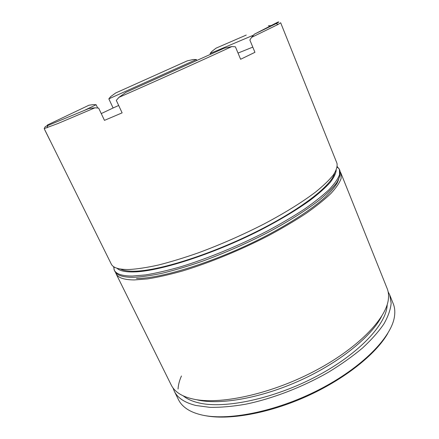 <?xml version="1.0" encoding="UTF-8"?>
<svg xmlns="http://www.w3.org/2000/svg" width="439" height="439" viewBox="0 0 439 439"><rect width="100%" height="100%" fill="white"/><g stroke="black" fill="none" stroke-linecap="round" stroke-linejoin="round"><path stroke-width="0.66" d="M381.546 316.514C371.196 336.735 339.473 362.592 300.342 380.344C261.216 398.107 220.235 405.219 197.468 399.956M116.088 273.782L171.259 385.091C172.757 388.136 175.128 390.798 178.371 393.086C182.042 395.654 186.811 397.613 192.683 398.947C218.688 405.12 268.926 394.732 312.98 371.921C357.088 349.142 386.397 318.84 388.367 299.146C388.828 295.206 388.422 291.661 387.149 288.516L340.944 173.196L341.103 178.503C339.577 182.789 336.159 187.81 330.841 193.566C324.421 199.696 316.184 206.297 306.126 213.376C295.123 220.625 282.815 227.929 269.206 235.277C241.209 249.824 209.716 262.763 182.629 270.945C169.525 274.633 157.804 277.289 147.466 278.919L134.345 279.934C124.089 279.857 118.003 277.81 116.088 273.782L115.611 272.504M334.551 173.218C331.758 185.412 300.545 209.831 254.757 232.478C209.024 255.141 158.364 270.907 134.559 271.203C128.139 271.324 123.408 270.6 120.363 269.03M129.236 269.502C137.33 269.03 147.06 267.538 158.435 265.03C170.628 261.929 183.875 257.891 198.165 252.902C220.471 244.649 242.416 235.013 263.998 224C284.67 213.08 302.35 202.083 315.465 192.139C323.351 185.746 329.332 179.995 333.415 174.887C336.4 170.206 337.58 166.321 336.949 163.231L280.664 22.768L278.106 24.43L251.569 37.381L249.862 40.026L254.938 52.318L240.621 59.27L235.403 46.797L231.88 46.556C200.596 61.021 155.73 81.204 118.947 97.348L116.308 100.394L122.124 112.861L104.466 120.363L98.643 108.076L94.928 107.824L57.718 123.606L44.191 128.611L111.319 264.157C113.174 267.889 119.145 269.672 129.236 269.502M387.747 333.453C375.855 354.284 344.187 379.581 305.983 396.669C267.779 413.757 227.814 420.507 204.36 415.486M174.294 391.215L178.547 399.797C180.325 403.414 183.211 406.536 187.212 409.17C190.745 411.48 195.13 413.297 200.365 414.625C226.277 421.44 275.44 412.062 318.802 389.821C362.219 367.613 391.665 337.125 394.469 316.459C395.171 311.723 394.765 307.492 393.256 303.755L389.695 294.86L391.154 303.206C390.573 309.49 388.158 316.398 383.905 323.922C378.572 331.725 371.432 339.764 362.493 348.045C352.588 356.336 341.322 364.348 328.69 372.08C302.57 387.116 272.328 398.749 245.456 404.253C232.379 406.498 220.488 407.529 209.782 407.337L195.882 405.477C184.753 402.695 177.554 397.943 174.294 391.215L173.037 387.994M340.307 171.989L340.944 173.196M387.198 304.573C386.891 323.592 359.678 353.444 316.974 376.08C274.337 398.749 224.691 409.17 198.911 402.914C192.233 401.35 186.998 398.991 183.2 395.824M388.125 291.776L389.695 294.86M246.235 35.071L216.065 48.153L246.235 35.071M253.561 35.12L210.111 53.498L212.037 51.281L216.065 48.153M125.993 92.316L224.071 48.23L125.993 92.316L118.947 97.348M45.31 126.58L89.062 108.471L45.31 126.58L44.191 128.611M88.941 105.223L47.544 124.934L88.941 105.223L93.353 104.581L96.114 104.718L84.195 110.485M187.228 60.862L115.704 92.969L187.228 60.862L193.363 59.49L196.387 59.517L108.834 98.857L113.114 107.983L101.25 113.58M231.88 46.556L224.071 48.23M94.928 107.824L89.062 108.471M46.726 125.993L47.544 124.934M108.834 98.857L110.677 96.624L115.704 92.969M268.366 25.769L271.077 25.61M254.439 34.154L276.153 23.596C278.924 22.115 279.484 21.632 277.832 22.137L254.439 34.154L251.569 37.381M178.058 389.064C178.283 384.899 179.408 380.547 181.439 376.003M50.073 140.59L44.789 129.917M97.672 108.005L96.114 104.718M196.804 60.489L196.387 59.517M210.111 53.498L210.473 54.343M118.678 105.475L113.114 107.983M252.793 47.121L238.026 53.07M116.977 268.24C119.677 270.825 125.164 272.059 133.429 271.939C158.309 271.725 212.761 254.406 260.157 230.25C280.219 219.851 297.066 209.716 310.702 199.844C318.862 193.566 325.315 187.815 330.062 182.597C333.805 177.746 335.857 173.603 336.219 170.162M337.284 166.601L339.435 169.432L339.55 174.634C337.997 178.854 334.545 183.815 329.195 189.516C322.736 195.585 314.461 202.143 304.375 209.183C293.334 216.4 280.993 223.676 267.351 231.013C239.293 245.544 207.762 258.527 180.67 266.791C167.566 270.528 155.85 273.234 145.528 274.924L132.435 276.032C122.207 276.049 116.154 274.084 114.288 270.144L113.608 266.654M114.233 267.049C113.745 267.549 114.113 270.6 114.288 270.144L114.886 271.357C116.774 275.324 122.832 277.316 133.072 277.333C141.221 276.982 151 275.604 162.414 273.201C174.651 270.199 187.919 266.232 202.225 261.304C224.538 253.116 246.455 243.497 267.971 232.434C288.56 221.454 306.12 210.347 319.098 200.261C326.879 193.769 332.757 187.914 336.729 182.69C339.605 177.894 340.675 173.893 339.934 170.689L339.435 169.432C339.852 169.717 338.359 167.66 337.163 167.33M47.747 125.768L47.066 127.776M276.153 23.596L278.106 24.43M338.672 179.463L337.284 182.783C335.155 186.564 331.105 191.393 325.123 197.276C311.899 209.167 290.053 223.506 263.57 237.208C216.235 261.496 161.623 278.611 136.496 278.502"/></g></svg>
